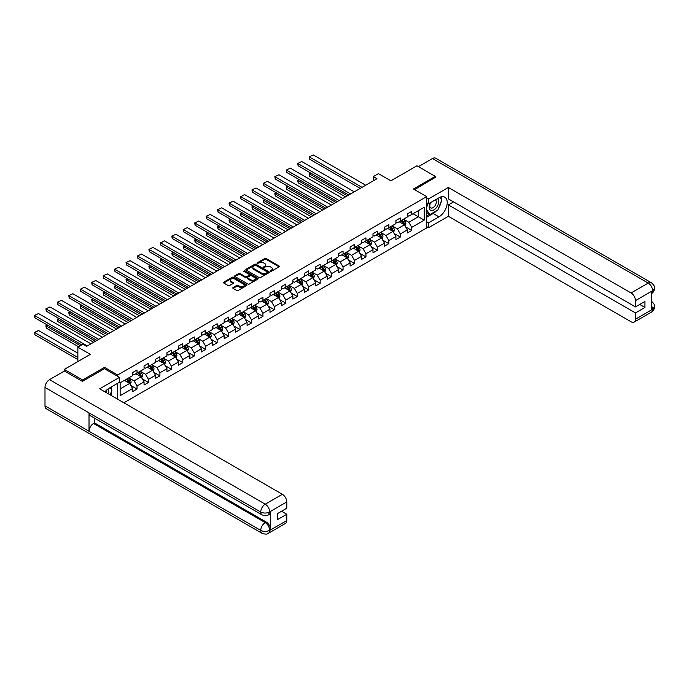 <?xml version="1.0" encoding="UTF-8"?>
<svg xmlns="http://www.w3.org/2000/svg" width="689" height="689" viewBox="0 0 689 689"><rect width="100%" height="100%" fill="white"/><g stroke="black" fill="none" stroke-linecap="round" stroke-linejoin="round"><path stroke-width="1.03" d="M270.441 271.251L271.449 271.251L279.097 266.832A1.016 0.586 0 0 0 279.097 266.006L266.135 258.521A1.016 0.586 0 0 0 264.697 258.521L257.04 262.94L257.04 263.517L259.038 262.948A3.256 1.886 0 0 1 263.646 262.948L264.731 263.568A3.256 1.886 0 0 1 265.687 264.903A3.256 1.886 0 0 1 264.731 266.23L263.741 267.384L265.739 266.815A3.256 1.886 0 0 1 270.346 266.815L271.432 267.435A3.256 1.886 0 0 1 272.379 268.77A3.256 1.886 0 0 1 271.432 270.097L270.441 271.251L270.441 270.674M233.071 287.546A1.016 0.586 0 0 0 233.071 288.372L236.715 290.474A1.016 0.586 0 0 0 238.153 290.474L246.653 285.565A1.016 0.586 0 0 0 246.653 284.738L233.683 277.254A1.016 0.586 0 0 0 232.245 277.254L223.744 282.154A1.016 0.586 0 0 0 223.744 282.99L228.137 285.53A1.016 0.586 0 0 0 229.583 285.53L233.218 283.429A1.016 0.586 0 0 0 233.218 282.593L231.039 281.336A2.722 1.576 0 0 1 230.238 280.225A2.722 1.576 0 0 1 231.926 278.769A2.722 1.576 0 0 1 234.889 279.114L243.424 284.04A2.722 1.576 0 0 1 244.225 285.151A2.722 1.576 0 0 1 242.545 286.607A2.722 1.576 0 0 1 239.574 286.262L238.153 285.444A1.016 0.586 0 0 0 236.715 285.444L233.071 287.546L233.071 288.372M435.302 177.659L435.302 176.384L416.957 165.791L390.904 180.837L378.433 173.628L373.3 176.599L376.969 178.718L86.676 346.309L83.007 344.19L77.866 347.161L77.866 361.561M104.504 368.727L104.504 367.366L82.637 379.992L64.292 369.399L90.345 354.361L77.866 347.161M104.504 367.366L117.716 374.997L426.646 196.632L426.646 227.981L123.882 402.789M435.302 176.384L413.434 189.01L426.646 196.632M259.116 277.546A1.016 0.586 0 0 0 260.554 277.546L269.054 272.637A1.016 0.586 0 0 0 269.054 271.802L256.084 264.318A1.016 0.586 0 0 0 254.646 264.318L246.145 269.227A1.016 0.586 0 0 0 246.145 270.054L259.116 277.546M243.949 271.406L257.841 279.105L249.349 284.006A1.016 0.586 0 0 1 247.911 284.006L234.949 276.522L234.949 275.695A1.016 0.586 0 0 0 234.949 276.522M234.949 275.695L238.583 273.593A1.016 0.586 0 0 1 240.022 273.593L245.284 276.625A1.016 0.586 0 0 0 246.722 276.625L249.134 275.238A1.016 0.586 0 0 0 249.134 274.403L243.665 271.242L244.673 270.656L257.85 278.27A1.016 0.586 0 0 1 257.85 279.105L257.85 278.27M64.292 371.095L64.292 369.399M82.637 379.992L82.637 381.267M117.716 399.224L117.716 383.256M117.716 376.349L117.716 374.997M130.884 385.521L137.016 389.061L137.016 385.969L144.061 381.895L144.061 384.996L148.462 382.447L148.462 379.355L155.507 375.29L155.507 378.382L159.908 375.841L159.908 372.749L166.953 368.684L166.953 371.776L171.354 369.235L171.354 366.143L178.399 362.069L178.399 365.161L182.8 362.621L182.8 359.529L189.845 355.464L189.845 358.556L194.246 356.015L194.246 352.923L201.291 348.858L201.291 351.95L205.692 349.409L205.692 346.309L212.737 342.244L212.737 345.335L217.147 342.795L217.147 339.703L224.192 335.638L224.192 338.73L228.593 336.189L228.593 333.097L235.638 329.023L235.638 332.124L240.039 329.575L240.039 326.483L247.084 322.418L247.084 325.509L251.485 322.969L251.485 319.877L258.53 315.812L258.53 318.904L262.931 316.363L262.931 313.271L269.976 309.197L269.976 312.289L274.377 309.749L274.377 306.657L281.422 302.592L281.422 305.683L285.823 303.143L285.823 300.051L292.868 295.986L292.868 299.078L297.278 296.537L297.278 293.436L304.323 289.371L304.323 292.463L308.724 289.923L308.724 286.831L315.769 282.766L315.769 285.857L320.17 283.317L320.17 280.225L327.215 276.151L327.215 279.252L331.616 276.702L331.616 273.611L338.661 269.545L338.661 272.637L343.062 270.097L343.062 267.005L350.107 262.94L350.107 266.032L354.508 263.491L354.508 260.399L361.553 256.325L361.553 259.417L365.954 256.876L365.954 253.785L372.999 249.719L372.999 252.811L377.408 250.271L377.408 247.179L384.453 243.114L384.453 246.206L388.854 243.665L388.854 240.564L395.899 236.499L395.899 239.591L400.3 237.05L400.3 233.959L407.345 229.893L407.345 232.985L411.746 230.445L411.746 227.353L424.217 220.144L424.217 207.268L418.352 210.662L418.352 216.759L424.217 220.144M137.016 389.061L132.607 391.602L132.607 388.51L120.136 395.71L120.136 382.834L132.607 375.626L132.607 372.534L137.016 369.993L137.016 373.085L144.061 369.02L144.061 365.928L148.462 363.387L148.462 366.479L155.507 362.414L155.507 359.322L159.908 356.773L159.908 359.873L166.953 355.8L166.953 352.708L171.354 350.167L171.354 353.259L178.399 349.194L178.399 346.102L182.8 343.561L182.8 346.653L189.845 342.588L189.845 339.488L194.246 336.947L194.246 340.039L201.291 335.974L201.291 332.882L205.692 330.341L205.692 333.433L212.737 329.368L212.737 326.276L217.147 323.735L217.147 326.827L224.192 322.753L224.192 319.662L228.593 317.121L228.593 320.213L235.638 316.148L235.638 313.056L240.039 310.515L240.039 313.607L247.084 309.542L247.084 306.45L251.485 303.901L251.485 307.001L258.53 302.927L258.53 299.836L262.931 297.295L262.931 300.387L269.976 296.322L269.976 293.23L274.377 290.689L274.377 293.781L281.422 289.716L281.422 286.615L285.823 284.075L285.823 287.167L292.868 283.101L292.868 280.01L297.278 277.469L297.278 280.561L304.323 276.496L304.323 273.404L308.724 270.863L308.724 273.955L315.769 269.881L315.769 266.789L320.17 264.249L320.17 267.341L327.215 263.276L327.215 260.184L331.616 257.643L331.616 260.735L338.661 256.67L338.661 253.578L343.062 251.029L343.062 254.129L350.107 250.055L350.107 246.963L354.508 244.423L354.508 247.515L361.553 243.45L361.553 240.358L365.954 237.817L365.954 240.909L372.999 236.844L372.999 233.743L377.408 231.203L377.408 234.294L384.453 230.229L384.453 227.137L388.854 224.597L388.854 227.689L395.899 223.624L395.899 220.532L400.3 217.991L400.3 221.083L407.345 217.009L407.345 213.917L411.746 211.377L411.746 214.468L424.217 207.268M135.836 373.765L141.124 376.814L134.079 380.879L128.791 377.83M132.607 373.938L134.079 374.782L137.016 373.085M134.079 380.879L137.016 385.969M141.124 376.814L144.061 381.895M147.282 367.159L152.57 370.208L145.525 374.273L140.237 371.225M144.061 367.323L145.525 368.176L148.462 366.479M145.525 374.273L148.462 379.355M152.57 370.208L155.507 375.29M158.737 360.545L164.016 363.594L156.971 367.668L151.692 364.61M155.507 360.717L156.971 361.561L159.908 359.873M156.971 367.668L159.908 372.749M164.016 363.594L166.953 368.684M170.183 353.939L175.462 356.988L168.417 361.053L163.138 358.004M166.953 354.112L168.417 354.956L171.354 353.259M168.417 361.053L171.354 366.143M175.462 356.988L178.399 362.069M181.629 347.325L186.908 350.382L179.863 354.447L174.584 351.399M178.399 347.497L179.863 348.35L182.8 346.653M179.863 354.447L182.8 359.529M186.908 350.382L189.845 355.464M193.075 340.719L198.354 343.768L191.318 347.842L186.03 344.784M189.845 340.891L191.318 341.735L194.246 340.039M191.318 347.842L194.246 352.923M198.354 343.768L201.291 348.858M204.521 334.113L209.809 337.162L202.764 341.227L197.476 338.178M201.291 334.277L202.764 335.13L205.692 333.433M202.764 341.227L205.692 346.309M209.809 337.162L212.737 342.244M215.967 327.499L221.255 330.556L214.21 334.621L208.922 331.573M212.737 327.671L214.21 328.515L217.147 326.827M214.21 334.621L217.147 339.703M221.255 330.556L224.192 335.638M227.413 320.893L232.701 323.942L225.656 328.007L220.368 324.958M224.192 321.065L225.656 321.909L228.593 320.213M225.656 328.007L228.593 333.097M232.701 323.942L235.638 329.023M238.868 314.287L244.147 317.336L237.102 321.401L231.823 318.352M235.638 314.451L237.102 315.304L240.039 313.607M237.102 321.401L240.039 326.483M244.147 317.336L247.084 322.418M250.314 307.673L255.593 310.722L248.548 314.795L243.269 311.738M247.084 307.845L248.548 308.689L251.485 307.001M248.548 314.795L251.485 319.877M255.593 310.722L258.53 315.812M261.76 301.067L267.039 304.116L259.994 308.181L254.715 305.132M258.53 301.239L259.994 302.083L262.931 300.387M259.994 308.181L262.931 313.271M267.039 304.116L269.976 309.197M273.206 294.453L278.485 297.51L271.449 301.575L266.161 298.526M269.976 294.625L271.449 295.478L274.377 293.781M271.449 301.575L274.377 306.657M278.485 297.51L281.422 302.592M284.652 287.847L289.94 290.896L282.895 294.97L277.607 291.912M281.422 288.019L282.895 288.863L285.823 287.167M282.895 294.97L285.823 300.051M289.94 290.896L292.868 295.986M296.098 281.241L301.386 284.29L294.341 288.355L289.053 285.306M292.868 281.405L294.341 282.257L297.278 280.561M294.341 288.355L297.278 293.436M301.386 284.29L304.323 289.371M307.544 274.627L312.832 277.684L305.787 281.749L300.507 278.701M304.323 274.799L305.787 275.643L308.724 273.955M305.787 281.749L308.724 286.831M312.832 277.684L315.769 282.766M318.998 268.021L324.278 271.07L317.233 275.135L311.953 272.086M315.769 268.193L317.233 269.037L320.17 267.341M317.233 275.135L320.17 280.225M324.278 271.07L327.215 276.151M330.444 261.415L335.724 264.464L328.679 268.529L323.399 265.48M327.215 261.579L328.679 262.431L331.616 260.735M328.679 268.529L331.616 273.611M335.724 264.464L338.661 269.545M341.89 254.801L347.17 257.85L340.125 261.923L334.845 258.866M338.661 254.973L340.125 255.817L343.062 254.129M340.125 261.923L343.062 267.005M347.17 257.85L350.107 262.94M353.336 248.195L358.616 251.244L351.579 255.309L346.291 252.26M350.107 248.367L351.579 249.211L354.508 247.515M351.579 255.309L354.508 260.399M358.616 251.244L361.553 256.325M364.782 241.581L370.071 244.638L363.025 248.703L357.737 245.654M361.553 241.753L363.025 242.606L365.954 240.909M363.025 248.703L365.954 253.785M370.071 244.638L372.999 249.719M376.228 234.975L381.517 238.024L374.471 242.097L369.183 239.04M372.999 235.147L374.471 235.991L377.408 234.294M374.471 242.097L377.408 247.179M381.517 238.024L384.453 243.114M387.674 228.369L392.963 231.418L385.918 235.483L380.638 232.434M384.453 228.533L385.918 229.385L388.854 227.689M385.918 235.483L388.854 240.564M392.963 231.418L395.899 236.499M399.129 221.755L404.409 224.812L397.364 228.877L392.084 225.828M395.899 221.927L397.364 222.771L400.3 221.083M397.364 228.877L400.3 233.959M404.409 224.812L407.345 229.893M413.064 213.711L418.352 216.759L408.81 222.263L403.53 219.214M407.345 215.321L408.81 216.165L411.746 214.468M408.81 222.263L411.746 227.353M373.3 176.599L373.3 180.837M120.136 388.932L129.678 383.428L124.39 380.371M129.678 383.428L132.607 388.51M405.623 226.905L411.746 230.445M394.168 233.511L400.3 237.05M382.722 240.125L388.854 243.665M371.276 246.731L377.408 250.271M359.83 253.345L365.954 256.876M348.384 259.951L354.508 263.491M336.938 266.557L343.062 270.097M325.492 273.171L331.616 276.702M314.038 279.777L320.17 283.317M302.592 286.383L308.724 289.923M291.146 292.997L297.278 296.537M279.7 299.603L285.823 303.143M268.254 306.217L274.377 309.749M256.808 312.823L262.931 316.363M245.362 319.429L251.485 322.969M233.907 326.043L240.039 329.575M222.461 332.649L228.593 336.189M211.015 339.255L217.147 342.795M199.569 345.869L205.692 349.409M188.123 352.475L194.246 356.015M176.677 359.09L182.8 362.621M165.231 365.695L171.354 369.235M153.776 372.301L159.908 375.841M142.33 378.916L148.462 382.447M270.725 271.354L271.432 270.949A3.256 1.886 0 0 0 272.379 269.614L272.379 268.77M265.687 264.903L265.687 265.747A3.256 1.886 0 0 1 264.731 267.082L264.025 267.487M279.088 266.841L266.135 259.365A1.016 0.586 0 0 0 264.697 259.365L257.324 263.62M269.054 271.802L269.054 272.637L256.084 265.162A1.016 0.586 0 0 0 254.646 265.162L246.162 270.062L246.145 269.227M267.254 272.508L267.254 271.931L255.869 265.36L253.819 265.963A3.256 1.886 0 0 0 252.863 267.289A3.256 1.886 0 0 0 253.819 268.624L261.596 273.111A3.256 1.886 0 0 0 266.204 273.111L267.254 272.508L267.254 273.361L267.461 272.215M252.863 267.289L252.863 268.142A3.256 1.886 0 0 0 253.819 269.468L253.819 268.624M267.254 273.361L266.204 273.964A3.256 1.886 0 0 1 261.596 273.964L253.819 269.468M234.958 276.53L238.583 274.437L238.583 273.593M249.435 274.816L249.435 275.669A1.016 0.586 0 0 1 249.134 276.082L246.722 277.478A1.016 0.586 0 0 1 245.284 277.478L240.022 274.437A1.016 0.586 0 0 0 238.583 274.437M250.736 279.777A2.722 1.576 0 0 0 253.707 280.122A2.722 1.576 0 0 0 255.386 278.666A2.722 1.576 0 0 0 254.594 277.555L251.588 275.815A1.016 0.586 0 0 0 250.141 275.815L247.73 277.211A1.016 0.586 0 0 0 247.73 278.037L250.736 279.777L250.736 280.621A2.722 1.576 0 0 0 253.707 280.966A2.722 1.576 0 0 0 255.386 279.51L255.386 278.666M247.437 277.624L247.437 278.477A1.016 0.586 0 0 0 247.73 278.89L247.73 278.037M250.736 280.621L247.73 278.89M244.225 285.151L244.225 286.004A2.722 1.576 0 0 1 242.545 287.451A2.722 1.576 0 0 1 239.574 287.115L238.153 286.288A1.016 0.586 0 0 0 236.715 286.288L233.089 288.381M230.238 280.225L230.238 281.069A2.722 1.576 0 0 0 231.039 282.18L231.039 281.336M233.201 283.437L231.039 282.18M246.636 285.573L233.683 278.098A1.016 0.586 0 0 0 232.245 278.098L223.761 282.998L223.744 282.154M404.986 225.811L405.864 223.615A2.747 1.585 -120 0 0 404.986 221.272L403.47 219.248M400.826 222.745L399.801 221.367M347.359 195.805L309.585 174.007L309.585 176.126L345.525 196.865M401.196 220.566L402.712 222.581A2.747 1.585 60 0 1 403.496 224.235L404.374 223.727A2.747 1.585 -120 0 0 403.59 222.073L402.075 220.058M401.386 220.454L403.065 222.693A1.404 0.81 60 0 1 403.323 223.124L404.374 223.727M310.98 173.197L309.585 174.007L309.18 173.774L310.575 172.965M309.585 176.126L309.18 173.774M362.035 187.339L309.585 157.058L309.585 159.176L360.201 188.398M365.704 185.22L313.254 154.939L309.18 156.825L313.254 154.939M309.585 159.176L309.18 156.825M430.367 202.747A6.744 3.893 120 0 0 431.521 210.533A6.744 3.893 120 0 0 437.618 205.71A6.744 3.893 120 0 0 437.455 198.656M430.746 202.532A4.616 2.67 120 0 0 430.728 207.889A4.616 2.67 120 0 0 431.409 208.095A4.616 2.67 120 0 0 435.629 204.685A4.616 2.67 120 0 0 435.345 199.888A4.616 2.67 120 0 0 435.336 199.879M440.03 197.243L441.83 199.81L437.868 210.024L429.945 214.598L426.646 212.376M429.945 214.598L426.646 209.895M426.646 207.268L428.093 203.531M108.535 393.927A6.744 3.893 120 0 0 107.639 389.207M106.382 392.687A4.616 2.67 120 0 0 105.908 390.792M110.068 387.666L111.911 390.293L110.145 394.857M436.413 210.868A11.679 6.744 120 0 1 433.174 213.495L438.971 216.846A11.679 6.744 120 0 0 446.601 206.554A11.679 6.744 120 0 0 444.81 197.2A11.679 6.744 120 0 0 438.971 197.777L428.549 203.798L428.549 198.923L448.367 187.486L631.081 292.971L648.211 283.084L432.477 158.53L418.421 166.643M438.971 216.846L428.549 222.857L428.549 227.732L448.367 216.294L448.367 204.9L635.482 312.927L635.482 319.24L652.724 309.197L651.622 309.706L651.622 291.49L652.612 290.706L635.482 300.602A6.227 3.591 -120 0 0 631.081 292.971M453.577 201.886L448.367 204.9M639.736 304.452L644.947 307.466L644.947 301.446L635.482 306.915L448.367 198.88L448.367 187.486M426.646 202.695L428.549 203.798M426.646 197.821L428.549 198.923M426.646 226.629L428.549 227.732M426.646 221.755L428.549 222.857M448.367 216.294L631.081 321.78A6.227 3.591 -120 0 0 634.19 322.09A6.227 3.591 -120 0 0 635.482 319.24M432.477 158.53A6.382 3.686 -60 0 1 435.672 158.212L651.406 282.766A6.382 3.686 -60 0 0 648.211 283.084A6.227 3.591 60 0 1 652.612 290.706M635.482 306.915L635.482 300.602M644.947 307.466L635.482 312.927M435.302 177.4L414.537 189.647M438.729 207.811A11.679 6.744 120 0 0 441.244 201.334M441.425 199.242A11.679 6.744 120 0 0 441.141 196.865M433.174 213.495L426.646 217.268M426.646 215.915L429.436 214.305M426.646 213.366L427.232 213.03M651.622 305.356L652.612 309.137M651.406 301.196C653.913 303.444 654.955 305.244 654.55 306.596L652.733 309.197M651.406 282.766C653.904 284.996 654.955 286.813 654.55 288.209L652.724 290.775M262.053 514.881A6.382 3.686 -60 0 1 260.735 512.005C263.672 513.417 266.6 513.4 269.528 511.97L268.357 514.872C267.315 515.932 265.213 515.94 262.053 514.881L90.345 415.751A6.382 3.686 -60 0 1 89.019 412.866L44.992 387.451A6.382 3.686 -60 0 1 49.505 379.63L64.439 371.009L82.422 381.387L104.435 368.684L119.473 377.365L119.473 382.24L109.051 388.251A11.679 6.744 120 0 0 104.969 391.869M119.473 377.365L99.664 388.803L282.378 494.297A6.227 3.591 60 0 1 286.779 501.919L286.779 508.232L277.314 513.701L277.314 519.713L286.779 514.252L286.779 520.565A6.227 3.591 60 0 1 285.496 523.416L268.357 533.303A6.227 3.591 -120 0 0 269.649 530.452L286.779 520.565M111.222 395.477L113.676 396.898M111.48 395.331L111.48 391.421M111.48 389.664L111.48 386.856M268.357 533.303C267.366 534.363 265.265 534.363 262.053 533.312L46.318 408.758A6.382 3.686 -60 0 1 44.992 405.838L89.019 431.254A6.382 3.686 -60 0 1 93.532 423.485L265.248 522.615L266.238 522.047A6.227 3.591 60 0 1 270.639 529.669L270.639 511.453A6.227 3.591 60 0 1 269.347 514.304L268.357 514.872M44.992 387.451L44.992 405.838M49.505 379.63L265.248 504.184A6.382 3.686 -60 0 0 260.735 512.005L89.019 412.866L89.019 431.254L260.735 530.392C263.663 531.805 266.591 531.805 269.537 530.392L269.649 530.452M286.779 514.252L281.568 511.238M94.522 418.163L94.522 422.908L266.238 522.047M94.522 422.908L93.532 423.485M393.54 232.426L394.418 230.221A2.747 1.585 -120 0 0 393.54 227.878L392.024 225.863M389.38 229.351L388.355 227.973M335.905 202.42L298.139 180.613L298.139 182.731L334.07 203.479M389.75 227.172L391.266 229.196A2.747 1.585 60 0 1 392.05 230.849L392.928 230.341A2.747 1.585 -120 0 0 392.144 228.688L390.629 226.664M389.94 227.06L391.619 229.308A1.404 0.81 60 0 1 391.877 229.73L392.928 230.341M299.534 179.812L297.734 180.38L299.129 179.571M298.139 182.731L297.734 180.38M382.094 239.031L382.963 236.835A2.747 1.585 -120 0 0 382.094 234.493L380.578 232.469M377.934 235.957L376.909 234.587M324.459 209.025L286.693 187.219L286.693 189.337L322.624 210.085M378.304 233.778L379.811 235.802A2.747 1.585 60 0 1 380.604 237.455L381.482 236.947A2.747 1.585 -120 0 0 380.698 235.293L379.183 233.27M378.494 233.674L380.173 235.914A1.404 0.81 60 0 1 380.423 236.336L381.482 236.947M288.088 186.418L286.693 187.219L286.288 186.986L287.683 186.185M286.693 189.337L286.288 186.986M350.589 193.945L298.139 163.663L298.139 165.782L348.755 195.004M354.258 191.826L301.808 161.545L297.734 163.431L301.808 161.545M298.139 165.782L297.734 163.431M339.134 200.551L286.693 170.278L286.693 172.396L337.3 201.61M342.803 198.432L290.362 168.159L286.288 170.045L290.362 168.159M286.693 172.396L286.288 170.045M370.648 245.637L371.517 243.441A2.747 1.585 -120 0 0 370.639 241.098L369.132 239.074M366.488 242.571L365.463 241.193M313.013 215.64L275.247 193.833L275.247 195.952L311.178 216.699M366.849 240.392L368.365 242.416A2.747 1.585 60 0 1 369.158 244.07L370.036 243.561A2.747 1.585 -120 0 0 369.252 241.899L367.737 239.884M367.048 240.28L368.727 242.519A1.404 0.81 60 0 1 368.977 242.95L370.036 243.561M276.642 193.023L275.247 193.833L274.842 193.6L276.237 192.791M275.247 195.952L274.842 193.6M359.202 252.252L360.071 250.047A2.747 1.585 -120 0 0 359.193 247.704L357.677 245.689M355.042 249.177L354.008 247.807M301.567 222.246L263.801 200.439L263.801 202.557L299.732 223.305M355.403 246.998L356.919 249.022A2.747 1.585 60 0 1 357.712 250.675L358.59 250.167A2.747 1.585 -120 0 0 357.798 248.514L356.291 246.49M355.602 246.886L357.281 249.134A1.404 0.81 60 0 1 357.531 249.556L358.59 250.167M265.196 199.638L263.396 200.206L264.791 199.405M263.801 202.557L263.396 200.206M347.756 258.857L348.625 256.661A2.747 1.585 -120 0 0 347.747 254.319L346.231 252.295M343.596 255.783L342.562 254.413M290.121 228.851L252.355 207.044L252.355 209.163L288.286 229.911M343.957 253.612L345.473 255.628A2.747 1.585 60 0 1 346.257 257.281L347.144 256.773A2.747 1.585 -120 0 0 346.352 255.119L344.836 253.096M344.147 253.5L345.826 255.74A1.404 0.81 60 0 1 346.085 256.17L347.144 256.773M253.741 206.244L251.95 206.812L253.345 206.011M252.355 209.163L251.95 206.812M327.688 207.165L275.247 176.884L275.247 179.002L325.854 208.224M331.357 205.046L278.916 174.765L274.842 176.651L278.916 174.765M275.247 179.002L274.842 176.651M316.242 213.771L263.801 183.489L263.801 185.608L314.408 214.83M319.911 211.652L267.47 181.371L263.396 183.257L267.47 181.371M263.801 185.608L263.396 183.257M304.796 220.377L252.355 190.104L252.355 192.222L302.962 221.436M308.465 218.267L256.024 187.985L251.95 189.871L256.024 187.985M252.355 192.222L251.95 189.871M336.31 265.463L337.179 263.267A2.747 1.585 -120 0 0 336.301 260.924L334.785 258.9M332.15 262.397L331.116 261.019M278.675 235.466L240.9 213.659L240.9 215.778L276.84 236.525M332.511 260.218L334.027 262.242A2.747 1.585 60 0 1 334.811 263.896L335.689 263.387A2.747 1.585 -120 0 0 334.906 261.734L333.39 259.71M332.701 260.106L334.38 262.345A1.404 0.81 60 0 1 334.639 262.776L335.689 263.387M242.295 212.849L240.9 213.659L240.504 213.426L241.891 212.617M240.9 215.778L240.504 213.426M293.35 226.991L240.9 196.709L240.9 198.828L291.516 228.05M297.019 224.872L244.569 194.591L240.9 196.709L244.569 194.591M240.9 198.828L240.504 196.477M324.855 272.077L325.733 269.873A2.747 1.585 -120 0 0 324.855 267.539L323.339 265.515M320.695 269.003L319.67 267.633M267.229 242.072L229.454 220.265L229.454 222.383L265.394 243.131M321.065 266.824L322.581 268.848A2.747 1.585 60 0 1 323.365 270.501L324.243 269.993A2.747 1.585 -120 0 0 323.46 268.34L321.944 266.316M321.255 266.712L322.934 268.96A1.404 0.81 60 0 1 323.193 269.382L324.243 269.993M230.849 219.464L229.454 220.265L229.049 220.032L230.445 219.231M229.454 222.383L229.049 220.032M281.904 233.597L229.454 203.324L229.454 205.443L280.07 234.656M285.573 231.478L233.123 201.205L229.049 203.091L233.123 201.205M229.454 205.443L229.049 203.091M313.409 278.683L314.287 276.487A2.747 1.585 -120 0 0 313.409 274.144L311.893 272.121M309.249 275.617L308.224 274.239M255.774 248.677L218.008 226.879L218.008 228.998L253.94 249.737M309.619 273.438L311.135 275.454A2.747 1.585 60 0 1 311.919 277.107L312.797 276.599A2.747 1.585 -120 0 0 312.014 274.945L310.498 272.93M309.809 273.326L311.488 275.566A1.404 0.81 60 0 1 311.747 275.996L312.797 276.599M219.403 226.07L217.603 226.647L218.999 225.837M218.008 228.998L217.603 226.647M270.458 240.211L218.008 209.93L218.008 212.048L268.615 241.271M274.127 238.093L221.677 207.811L217.603 209.697L221.677 207.811M218.008 212.048L217.603 209.697M301.963 285.289L302.833 283.093A2.747 1.585 -120 0 0 301.963 280.75L300.447 278.735M297.803 282.223L296.778 280.845M244.328 255.292L206.562 233.485L206.562 235.604L242.494 256.351M298.173 280.044L299.681 282.068A2.747 1.585 60 0 1 300.473 283.722L301.351 283.213A2.747 1.585 -120 0 0 300.568 281.56L299.052 279.536M298.363 279.932L300.042 282.18A1.404 0.81 60 0 1 300.292 282.602L301.351 283.213M207.957 232.675L206.562 233.485L206.157 233.252L207.553 232.443M206.562 235.604L206.157 233.252M259.004 246.817L206.562 216.535L206.562 218.654L257.169 247.876M262.673 244.698L210.231 214.417L206.157 216.303L210.231 214.417M206.562 218.654L206.157 216.303M290.517 291.903L291.387 289.707A2.747 1.585 -120 0 0 290.508 287.365L289.001 285.341M286.357 288.829L285.332 287.459M232.882 261.898L195.116 240.091L195.116 242.209L231.048 262.957M286.719 286.65L288.235 288.674A2.747 1.585 60 0 1 289.027 290.327L289.905 289.819A2.747 1.585 -120 0 0 289.113 288.166L287.606 286.142M286.917 286.546L288.596 288.786A1.404 0.81 60 0 1 288.846 289.208L289.905 289.819M196.511 239.29L195.116 240.091L194.711 239.858L196.107 239.057M195.116 242.209L194.711 239.858M247.558 253.423L195.116 223.15L195.116 225.269L245.723 254.482M251.227 251.304L198.785 221.031L194.711 222.917L198.785 221.031M195.116 225.269L194.711 222.917M279.071 298.509L279.941 296.313A2.747 1.585 -120 0 0 279.062 293.97L277.546 291.947M274.911 295.443L273.877 294.065M221.436 268.512L183.67 246.705L183.67 248.824L219.602 269.571M275.273 293.264L276.789 295.288A2.747 1.585 60 0 1 277.581 296.942L278.459 296.434A2.747 1.585 -120 0 0 277.667 294.771L276.16 292.756M275.471 293.152L277.15 295.392A1.404 0.81 60 0 1 277.4 295.822L278.459 296.434M185.065 245.895L183.265 246.473L184.661 245.663M183.67 248.824L183.265 246.473M236.112 260.037L183.67 229.756L183.67 231.874L234.277 261.097M239.781 257.919L187.339 227.637L183.265 229.523L187.339 227.637M183.67 231.874L183.265 229.523M267.625 305.124L268.495 302.919A2.747 1.585 -120 0 0 267.616 300.576L266.1 298.561M263.465 302.049L262.431 300.68M209.99 275.118L172.224 253.311L172.224 255.43L208.156 276.177M263.827 299.87L265.343 301.894A2.747 1.585 60 0 1 266.126 303.548L267.013 303.039A2.747 1.585 -120 0 0 266.221 301.386L264.705 299.362M264.016 299.758L265.696 302.006A1.404 0.81 60 0 1 265.954 302.428L267.013 303.039M173.611 252.51L171.819 253.078L173.215 252.277M172.224 255.43L171.819 253.078M224.666 266.643L172.224 236.361L172.224 238.48L222.831 267.702M228.335 264.524L175.893 234.243L171.819 236.129L175.893 234.243M172.224 238.48L171.819 236.129M256.17 311.729L257.049 309.533A2.747 1.585 -120 0 0 256.17 307.191L254.654 305.167M252.019 308.655L250.985 307.285M198.544 281.723L160.77 259.917L160.77 262.035L196.709 282.783M252.381 306.484L253.897 308.5A2.747 1.585 60 0 1 254.68 310.153L255.559 309.645A2.747 1.585 -120 0 0 254.775 307.992L253.259 305.968M252.57 306.372L254.25 308.612A1.404 0.81 60 0 1 254.508 309.042L255.559 309.645M162.165 259.116L160.77 259.917L160.373 259.684L161.76 258.883M160.77 262.035L160.373 259.684M213.22 273.249L160.77 242.976L160.77 245.095L211.385 274.308M216.889 271.139L164.438 240.857L160.77 242.976L164.438 240.857M160.77 245.095L160.373 242.743M244.724 318.335L245.603 316.139A2.747 1.585 -120 0 0 244.724 313.796L243.208 311.772M240.564 315.269L239.539 313.891M187.098 288.338L149.324 266.531L149.324 268.65L185.263 289.397M240.935 313.09L242.45 315.114A2.747 1.585 60 0 1 243.234 316.768L244.113 316.26A2.747 1.585 -120 0 0 243.329 314.606L241.813 312.582M241.124 312.978L242.804 315.217A1.404 0.81 60 0 1 243.062 315.648L244.113 316.26M150.719 265.721L149.324 266.531L148.919 266.298L150.314 265.489M149.324 268.65L148.919 266.298M201.774 279.863L149.324 249.582L149.324 251.7L199.939 280.923M205.443 277.745L152.992 247.463L148.919 249.349L152.992 247.463M149.324 251.7L148.919 249.349M233.278 324.95L234.157 322.745A2.747 1.585 -120 0 0 233.278 320.411L231.762 318.387M229.118 321.875L228.093 320.506M175.643 294.944L137.878 273.137L137.878 275.255L173.809 296.003M229.489 319.696L231.004 321.72A2.747 1.585 60 0 1 231.788 323.374L232.667 322.865A2.747 1.585 -120 0 0 231.883 321.212L230.367 319.188M229.678 319.584L231.358 321.832A1.404 0.81 60 0 1 231.616 322.254L232.667 322.865M139.273 272.336L137.473 272.904L138.868 272.103M137.878 275.255L137.473 272.904M190.319 286.469L137.878 256.196L137.878 258.315L188.485 287.528M193.997 284.35L141.546 254.077L137.473 255.963L141.546 254.077M137.878 258.315L137.473 255.963M221.832 331.555L222.702 329.359A2.747 1.585 -120 0 0 221.832 327.017L220.316 324.993M217.672 328.489L216.647 327.111M164.197 301.549L126.431 279.751L126.431 281.87L162.363 302.609M218.043 326.31L219.55 328.326A2.747 1.585 60 0 1 220.342 329.979L221.221 329.471A2.747 1.585 -120 0 0 220.437 327.818L218.921 325.802M218.232 326.198L219.912 328.438A1.404 0.81 60 0 1 220.161 328.868L221.221 329.471M127.827 278.942L126.431 279.751L126.027 279.519L127.422 278.709M126.431 281.87L126.027 279.519M178.873 293.083L126.431 262.802L126.431 264.921L177.039 294.143M182.542 290.965L130.1 260.683L126.027 262.569L130.1 260.683M126.431 264.921L126.027 262.569M210.386 338.161L211.256 335.965A2.747 1.585 -120 0 0 210.378 333.622L208.87 331.607M206.226 335.095L205.201 333.717M152.751 308.164L114.985 286.357L114.985 288.476L150.917 309.223M206.588 332.916L208.104 334.94A2.747 1.585 60 0 1 208.896 336.594L209.775 336.086A2.747 1.585 -120 0 0 208.982 334.432L207.475 332.408M206.786 332.804L208.466 335.052A1.404 0.81 60 0 1 208.715 335.474L209.775 336.086M116.381 285.547L114.581 286.124L115.976 285.315M114.985 288.476L114.581 286.124M167.427 299.689L114.985 269.408L114.985 271.526L165.593 300.748M171.096 297.57L118.654 267.289L114.581 269.175L118.654 267.289M114.985 271.526L114.581 269.175M198.94 344.776L199.81 342.579A2.747 1.585 -120 0 0 198.932 340.237L197.416 338.213M194.78 341.701L193.747 340.332M141.305 314.77L103.539 292.963L103.539 295.081L139.471 315.829M195.142 339.522L196.658 341.546A2.747 1.585 60 0 1 197.45 343.2L198.329 342.691A2.747 1.585 -120 0 0 197.536 341.038L196.02 339.014M195.34 339.419L197.02 341.658A1.404 0.81 60 0 1 197.269 342.08L198.329 342.691M104.935 292.162L103.539 292.963L103.135 292.73L104.53 291.929M103.539 295.081L103.135 292.73M155.981 306.295L103.539 276.022L103.539 278.141L154.147 307.354M159.65 304.176L107.208 273.903L103.135 275.789L107.208 273.903M103.539 278.141L103.135 275.789M187.494 351.381L188.364 349.185A2.747 1.585 -120 0 0 187.486 346.843L185.97 344.819M183.334 348.315L182.301 346.937M129.859 321.384L92.093 299.577L92.093 301.696L128.025 322.443M183.696 346.136L185.212 348.16A2.747 1.585 60 0 1 185.996 349.814L186.883 349.306A2.747 1.585 -120 0 0 186.09 347.644L184.574 345.628M183.885 346.024L185.565 348.264A1.404 0.81 60 0 1 185.823 348.694L186.883 349.306M93.48 298.768L91.689 299.345L93.084 298.535M92.093 301.696L91.689 299.345M144.535 312.909L92.093 282.628L92.093 284.746L142.701 313.969M148.204 310.791L95.762 280.509L91.689 282.395L95.762 280.509M92.093 284.746L91.689 282.395M176.04 357.996L176.918 355.791A2.747 1.585 -120 0 0 176.04 353.448L174.524 351.433M171.888 354.921L170.855 353.552M118.413 327.99L80.639 306.183L80.639 308.302L116.579 329.049M172.25 352.742L173.766 354.766A2.747 1.585 60 0 1 174.55 356.42L175.428 355.912A2.747 1.585 -120 0 0 174.644 354.258L173.128 352.234M172.439 352.63L174.119 354.878A1.404 0.81 60 0 1 174.377 355.3L175.428 355.912M82.034 305.382L80.639 306.183L80.243 305.95L81.629 305.149M80.639 308.302L80.243 305.95M133.089 319.515L80.639 289.234L80.639 291.352L131.255 320.574M136.758 317.396L84.308 287.115L80.639 289.234L84.308 287.115M80.639 291.352L80.243 289.001M164.593 364.602L165.472 362.405A2.747 1.585 -120 0 0 164.593 360.063L163.078 358.039M160.434 361.527L159.409 360.158M106.967 334.596L69.193 312.789L69.193 314.907L105.133 335.655M160.804 359.357L162.32 361.372A2.747 1.585 60 0 1 163.104 363.025L163.982 362.517A2.747 1.585 -120 0 0 163.198 360.864L161.682 358.84M160.993 359.245L162.673 361.484A1.404 0.81 60 0 1 162.931 361.906L163.982 362.517M70.588 311.988L69.193 312.789L68.788 312.556L70.183 311.755M69.193 314.907L68.788 312.556M121.643 326.121L69.193 295.848L69.193 297.967L119.808 327.18M125.312 324.011L72.862 293.729L68.788 295.615L72.862 293.729M69.193 297.967L68.788 295.615M153.147 371.207L154.026 369.011A2.747 1.585 -120 0 0 153.147 366.669L151.632 364.645M148.988 368.141L147.963 366.763M95.513 341.21L57.747 319.403L57.747 321.522L93.678 342.269M149.358 365.962L150.874 367.986A2.747 1.585 60 0 1 151.658 369.64L152.536 369.132A2.747 1.585 -120 0 0 151.752 367.478L150.236 365.454M149.547 365.85L151.227 368.09A1.404 0.81 60 0 1 151.485 368.52L152.536 369.132M59.142 318.594L57.747 319.403L57.342 319.171L58.737 318.361M57.747 321.522L57.342 319.171M110.188 332.735L57.747 302.454L57.747 304.572L108.354 333.795M113.866 330.617L61.416 300.335L57.342 302.221L61.416 300.335M57.747 304.572L57.342 302.221M141.701 377.822L142.571 375.617A2.747 1.585 -120 0 0 141.701 373.283L140.186 371.259M137.542 374.747L136.517 373.378M80.398 345.697L46.301 326.009L46.301 328.128L78.563 346.756M137.912 372.568L139.419 374.592A2.747 1.585 60 0 1 140.212 376.246L141.09 375.738A2.747 1.585 -120 0 0 140.306 374.084L138.79 372.06M138.101 372.456L139.781 374.704A1.404 0.81 60 0 1 140.031 375.126L141.09 375.738M47.696 325.208L45.896 325.776L47.291 324.975M46.301 328.128L45.896 325.776M98.742 339.341L46.301 309.068L46.301 311.187L96.908 340.4M102.411 337.222L49.97 306.949L45.896 308.836L49.97 306.949M46.301 311.187L45.896 308.836M130.255 384.428L131.125 382.231A2.747 1.585 -120 0 0 130.247 379.889L128.74 377.865M77.866 357.453L34.855 332.623L38.524 330.505L77.866 353.216M126.096 381.361L125.071 379.983M34.855 334.742L34.855 332.623L34.855 334.742L77.866 359.572M126.457 379.183L127.973 381.198A2.747 1.585 60 0 1 128.765 382.851L129.644 382.343A2.747 1.585 -120 0 0 128.852 380.69L127.344 378.674M126.655 379.071L128.335 381.31A1.404 0.81 60 0 1 128.585 381.74L129.644 382.343M34.45 332.391L38.524 330.505M87.296 345.956L34.855 315.674L34.855 317.793L81.793 344.896M90.965 343.837L38.524 313.555L34.45 315.441L38.524 313.555M34.855 317.793L34.45 315.441M271.432 270.949L271.432 270.097M263.741 267.384L263.741 266.807M264.731 267.082L264.731 266.23M257.04 263.517L257.04 262.94M264.697 259.365L264.697 258.521M266.135 259.365L266.135 258.521M279.097 266.832L279.097 266.006M254.646 265.162L254.646 264.318M256.084 265.162L256.084 264.318M261.596 273.964L261.596 273.111M266.204 273.964L266.204 273.111M240.022 274.437L240.022 273.593M245.284 277.478L245.284 276.625M246.722 277.478L246.722 276.625M249.134 276.082L249.134 275.238M244.673 271.509L244.673 270.656M236.715 286.288L236.715 285.444M238.153 286.288L238.153 285.444M239.574 287.115L239.574 286.262M233.218 283.429L233.218 282.593M232.245 278.098L232.245 277.254M233.683 278.098L233.683 277.254M246.653 285.565L246.653 284.738M404.142 224.648L405.847 223.667M403.59 222.073L404.986 221.272M401.635 223.202L402.712 222.581M654.55 306.614C654.481 309.06 653.405 310.92 651.329 312.203A6.227 3.591 -120 0 0 652.612 309.352M651.622 293.557L652.612 290.922M270.639 529.669L269.545 530.392M286.779 501.919L269.545 511.961M269.649 512.022L270.639 511.453M269.649 511.815A6.227 3.591 60 0 0 265.248 504.184L282.378 494.297M262.053 533.312A6.382 3.686 -60 0 1 260.735 530.392A6.382 3.686 -60 0 1 265.248 522.615C267.892 524.389 269.365 526.93 269.649 530.246M392.687 231.263L394.392 230.272M392.144 228.688L393.54 227.878M390.189 229.816L391.266 229.196M381.241 237.869L382.946 236.887M380.698 235.293L382.094 234.493M378.743 236.422L379.811 235.802M369.795 244.474L371.5 243.493M369.252 241.899L370.639 241.098M367.289 243.036L368.365 242.416M358.349 251.089L360.054 250.098M357.798 248.514L359.193 247.704M355.843 249.642L356.919 249.022M346.903 257.695L348.608 256.713M346.352 255.119L347.747 254.319M344.397 256.248L345.473 255.628M335.457 264.309L337.162 263.319M334.906 261.734L336.301 260.924M332.951 262.862L334.027 262.242M324.011 270.915L325.716 269.933M323.46 268.34L324.855 267.539M321.505 269.468L322.581 268.848M312.556 277.521L314.262 276.539M312.014 274.945L313.409 274.144M310.059 276.074L311.135 275.454M301.11 284.135L302.815 283.145M300.568 281.56L301.963 280.75M298.613 282.688L299.681 282.068M289.664 290.741L291.369 289.759M289.113 288.166L290.508 287.365M287.158 289.294L288.235 288.674M278.218 297.347L279.923 296.365M277.667 294.771L279.062 293.97M275.712 295.908L276.789 295.288M266.772 303.961L268.477 302.971M266.221 301.386L267.616 300.576M264.266 302.514L265.343 301.894M255.326 310.567L257.031 309.585M254.775 307.992L256.17 307.191M252.82 309.12L253.897 308.5M243.88 317.181L245.585 316.191M243.329 314.606L244.724 313.796M241.374 315.734L242.45 315.114M232.426 323.787L234.131 322.805M231.883 321.212L233.278 320.411M229.928 322.34L231.004 321.72M220.98 330.393L222.685 329.411M220.437 327.818L221.832 327.017M218.482 328.946L219.55 328.326M209.534 337.007L211.239 336.017M208.982 334.432L210.378 333.622M207.027 335.56L208.104 334.94M198.087 343.613L199.793 342.631M197.536 341.038L198.932 340.237M195.581 342.166L196.658 341.546M186.641 350.219L188.347 349.237M186.09 347.644L187.486 346.843M184.135 348.78L185.212 348.16M175.195 356.833L176.901 355.843M174.644 354.258L176.04 353.448M172.689 355.386L173.766 354.766M163.749 363.439L165.455 362.457M163.198 360.864L164.593 360.063M161.243 361.992L162.32 361.372M152.295 370.053L154 369.063M151.752 367.478L153.147 366.669M149.797 368.606L150.874 367.986M140.849 376.659L142.554 375.677M140.306 374.084L141.701 373.283M138.351 375.212L139.419 374.592M129.403 383.265L131.108 382.283M128.852 380.69L130.247 379.889M126.897 381.818L127.973 381.198M634.19 322.09L651.329 312.203M654.55 288.235C654.464 290.646 653.396 292.498 651.329 293.772"/></g></svg>
